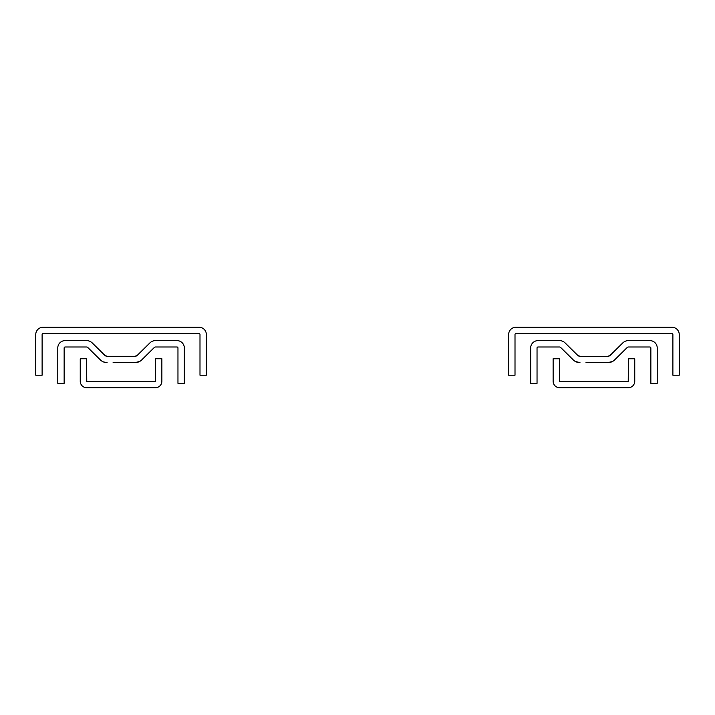 <?xml version="1.0" encoding="UTF-8"?>
<svg xmlns="http://www.w3.org/2000/svg" width="715" height="715" viewBox="0 0 715 715"><rect width="100%" height="100%" fill="white"/><g stroke="black" fill="none" stroke-linecap="round" stroke-linejoin="round"><path stroke-width="1.07" d="M43.07 327.256L199.038 327.256A7.32 7.32 0 0 1 206.358 334.575L206.358 375.205L199.994 375.205L199.994 334.575A0.956 0.956 0 0 0 199.038 333.619L43.07 333.619A0.956 0.956 0 0 0 42.114 334.575L42.114 375.205L35.75 375.205L35.75 334.575A7.32 7.32 0 0 1 43.07 327.256M103.291 361.862L107.098 362.657A9.554 9.554 0 0 1 100.386 359.904L87.757 347.445A1.591 1.591 0 0 0 86.64 346.99L65.101 346.99A0.956 0.956 0 0 0 64.144 347.946L64.144 383.347L57.781 383.347L57.781 347.946A7.32 7.32 0 0 1 65.101 340.626L86.64 340.626A7.963 7.963 0 0 1 92.226 342.914L104.864 355.373L107.098 356.284A3.182 3.182 0 0 1 104.864 355.373L107.098 356.284L135.019 356.284L137.253 355.373L149.882 342.914A7.963 7.963 0 0 1 155.468 340.626L177.007 340.626A7.32 7.32 0 0 1 184.327 347.946L184.327 383.347L177.964 383.347L177.964 347.946A0.956 0.956 0 0 0 177.007 346.99L155.468 346.99A1.591 1.591 0 0 0 154.351 347.445L141.722 359.904A9.554 9.554 0 0 1 135.019 362.657L139.818 361.361M113.095 362.657L137.217 362.398M139.55 353.103L137.253 355.373A3.182 3.182 0 0 1 135.019 356.284L136.243 356.043M103.264 361.853L102.308 361.37M105.883 356.052L104.864 355.373L105.883 356.052M155.343 387.745L86.765 387.745A6.524 6.524 0 0 1 80.241 381.211L80.241 358.76L86.604 358.76L86.765 381.372L155.343 381.372L155.504 358.76L161.867 358.76L161.867 381.211A6.524 6.524 0 0 1 155.343 387.745M515.962 327.256L671.93 327.256A7.32 7.32 0 0 1 679.25 334.584L679.25 375.205L672.887 375.205L672.887 334.584A0.956 0.956 0 0 0 671.93 333.628L515.962 333.628A0.956 0.956 0 0 0 515.006 334.584L515.006 375.205L508.642 375.205L508.642 334.584A7.32 7.32 0 0 1 515.962 327.256M575.2 361.379L579.981 362.657A9.554 9.554 0 0 1 573.278 359.913L560.649 347.454A1.591 1.591 0 0 0 559.532 346.998L537.993 346.998A0.956 0.956 0 0 0 537.037 347.955L537.037 383.356L530.673 383.356L530.673 347.955A7.32 7.32 0 0 1 537.993 340.626L559.532 340.626A7.963 7.963 0 0 1 565.118 342.923L577.747 355.373L579.981 356.293A3.182 3.182 0 0 1 577.747 355.373L579.981 356.293L607.902 356.293L610.136 355.373L622.774 342.923A7.963 7.963 0 0 1 628.36 340.626L649.899 340.626A7.32 7.32 0 0 1 657.219 347.955L657.219 383.356L650.856 383.356L650.856 347.955A0.956 0.956 0 0 0 649.899 346.998L628.36 346.998A1.591 1.591 0 0 0 627.243 347.454L614.614 359.913A9.554 9.554 0 0 1 607.902 362.657L612.71 361.361M585.987 362.657L610.101 362.407M610.136 355.373A3.182 3.182 0 0 1 607.902 356.293L610.136 355.373M609.126 356.052L607.902 356.293L609.126 356.052M578.775 356.052L577.747 355.373L578.775 356.052M628.235 387.745L559.657 387.745A6.524 6.524 0 0 1 553.133 381.22L553.133 358.769L559.496 358.769L559.657 381.381L628.235 381.381L628.396 358.769L634.759 358.769L634.759 381.22A6.524 6.524 0 0 1 628.235 387.745"/></g></svg>
